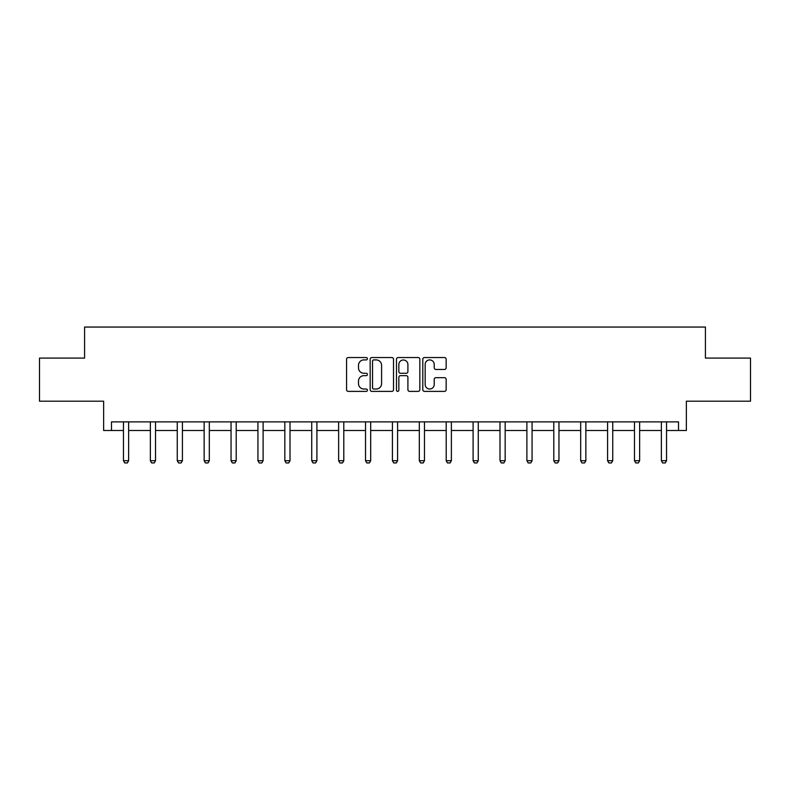 <?xml version="1.0" encoding="UTF-8"?>
<svg xmlns="http://www.w3.org/2000/svg" width="790" height="790" viewBox="0 0 790 790"><rect width="100%" height="100%" fill="white"/><g stroke="black" fill="none" stroke-linecap="round" stroke-linejoin="round"><path stroke-width="1.19" d="M367.419 358.729A1.185 1.185 0 0 0 366.234 357.544L348.252 357.544A1.689 1.689 0 0 0 346.563 359.233L346.563 389.697A1.689 1.689 0 0 0 348.252 391.386L366.234 391.386A1.185 1.185 0 0 0 367.419 390.201A1.185 1.185 0 0 0 366.234 389.016L363.904 389.016A5.412 5.412 0 0 1 358.492 383.604L358.492 381.066A5.412 5.412 0 0 1 363.904 375.655L366.234 375.655A1.185 1.185 0 0 0 367.419 374.47A1.185 1.185 0 0 0 366.234 373.285L363.904 373.285A5.412 5.412 0 0 1 358.492 367.863L358.492 365.326A5.412 5.412 0 0 1 363.904 359.914L366.234 359.914A1.185 1.185 0 0 0 367.419 358.729M111.479 430.501L111.479 421.88L678.521 421.88L678.521 430.501L686.362 430.501L686.362 401.192L750.5 401.192L750.5 358.087L705.421 358.087L705.421 327.05L84.579 327.05L84.579 358.087L39.5 358.087L39.5 401.192L103.638 401.192L103.638 430.501L123.457 430.501M444.454 369.473A1.689 1.689 0 0 0 446.153 367.785L446.153 359.233A1.689 1.689 0 0 0 444.454 357.544L424.487 357.544A1.689 1.689 0 0 0 422.798 359.233L422.798 389.697A1.689 1.689 0 0 0 424.487 391.386L444.454 391.386A1.689 1.689 0 0 0 446.153 389.697L446.153 379.378A1.689 1.689 0 0 0 444.454 377.679L435.912 377.679A1.689 1.689 0 0 0 434.214 379.378L434.214 384.493A4.523 4.523 0 0 1 429.691 389.016A4.523 4.523 0 0 1 425.168 384.493L425.168 364.437A4.523 4.523 0 0 1 429.691 359.914A4.523 4.523 0 0 1 434.214 364.437L434.214 367.785A1.689 1.689 0 0 0 435.912 369.473L444.454 369.473M393.519 359.233A1.689 1.689 0 0 0 391.83 357.544L371.863 357.544A1.689 1.689 0 0 0 370.164 359.233L370.164 389.697A1.689 1.689 0 0 0 371.863 391.386L391.83 391.386A1.689 1.689 0 0 0 393.519 389.697L393.519 359.233M398.17 357.544L418.137 357.544A1.689 1.689 0 0 1 419.836 359.233L419.836 389.697A1.689 1.689 0 0 1 418.137 391.386L409.595 391.386A1.689 1.689 0 0 1 407.907 389.697L407.907 377.344A1.689 1.689 0 0 0 406.208 375.655L400.54 375.655A1.689 1.689 0 0 0 398.851 377.344L398.851 390.201A1.185 1.185 0 0 1 397.666 391.386A1.185 1.185 0 0 1 396.481 390.201L396.481 359.233A1.689 1.689 0 0 1 398.17 357.544M128.632 430.501L150.357 430.501M155.531 430.501L177.256 430.501M182.421 430.501L204.146 430.501M209.32 430.501L231.045 430.501M236.21 430.501L257.935 430.501M263.11 430.501L284.834 430.501M290.009 430.501L311.724 430.501M316.899 430.501L338.624 430.501M343.798 430.501L365.523 430.501M370.688 430.501L392.413 430.501M397.587 430.501L419.312 430.501M424.477 430.501L446.202 430.501M451.376 430.501L473.101 430.501M478.276 430.501L499.991 430.501M505.166 430.501L526.89 430.501M532.065 430.501L553.79 430.501M558.955 430.501L580.68 430.501M585.854 430.501L607.579 430.501M612.744 430.501L634.469 430.501M639.643 430.501L661.368 430.501M666.543 430.501L678.521 430.501M373.719 359.914A1.185 1.185 0 0 0 372.534 361.099L372.534 387.831A1.185 1.185 0 0 0 373.719 389.016L376.178 389.016A5.412 5.412 0 0 0 381.59 383.604L381.59 365.326A5.412 5.412 0 0 0 376.178 359.914L373.719 359.914M407.907 364.526A4.523 4.523 0 0 0 403.374 359.993A4.523 4.523 0 0 0 398.851 364.526L398.851 371.586A1.689 1.689 0 0 0 400.54 373.285L406.208 373.285A1.689 1.689 0 0 0 407.907 371.586L407.907 364.526M128.829 421.88L128.711 422.255A1.728 1.728 0 0 0 128.632 422.778L128.632 460.708L127.338 462.95L124.751 462.95L123.457 460.708L123.457 422.778A1.728 1.728 0 0 0 123.378 422.255L123.26 421.88M123.457 460.708L128.632 460.708M155.729 421.88L155.61 422.255A1.728 1.728 0 0 0 155.531 422.778L155.531 460.708L154.238 462.95L151.65 462.95L150.357 460.708L150.357 422.778A1.728 1.728 0 0 0 150.278 422.255L150.159 421.88M150.357 460.708L155.531 460.708M182.628 421.88L182.51 422.255A1.728 1.728 0 0 0 182.421 422.778L182.421 460.708L181.127 462.95L178.55 462.95L177.256 460.708L177.256 422.778A1.728 1.728 0 0 0 177.167 422.255L177.049 421.88M177.256 460.708L182.421 460.708M209.518 421.88L209.399 422.255A1.728 1.728 0 0 0 209.32 422.778L209.32 460.708L208.027 462.95L205.44 462.95L204.146 460.708L204.146 422.778A1.728 1.728 0 0 0 204.067 422.255L203.948 421.88M204.146 460.708L209.32 460.708M236.417 421.88L236.299 422.255A1.728 1.728 0 0 0 236.21 422.778L236.21 460.708L234.926 462.95L232.339 462.95L231.045 460.708L231.045 422.778A1.728 1.728 0 0 0 230.957 422.255L230.838 421.88M231.045 460.708L236.21 460.708M263.307 421.88L263.188 422.255A1.728 1.728 0 0 0 263.11 422.778L263.11 460.708L261.816 462.95L259.229 462.95L257.935 460.708L257.935 422.778A1.728 1.728 0 0 0 257.856 422.255L257.738 421.88M257.935 460.708L263.11 460.708M290.207 421.88L290.088 422.255A1.728 1.728 0 0 0 290.009 422.778L290.009 460.708L288.715 462.95L286.128 462.95L284.834 460.708L284.834 422.778A1.728 1.728 0 0 0 284.756 422.255L284.637 421.88M284.834 460.708L290.009 460.708M317.096 421.88L316.978 422.255A1.728 1.728 0 0 0 316.899 422.778L316.899 460.708L315.605 462.95L313.018 462.95L311.724 460.708L311.724 422.778A1.728 1.728 0 0 0 311.645 422.255L311.527 421.88M311.724 460.708L316.899 460.708M343.996 421.88L343.877 422.255A1.728 1.728 0 0 0 343.798 422.778L343.798 460.708L342.505 462.95L339.917 462.95L338.624 460.708L338.624 422.778A1.728 1.728 0 0 0 338.545 422.255L338.426 421.88M338.624 460.708L343.798 460.708M370.895 421.88L370.777 422.255A1.728 1.728 0 0 0 370.688 422.778L370.688 460.708L369.394 462.95L366.807 462.95L365.523 460.708L365.523 422.778A1.728 1.728 0 0 0 365.434 422.255L365.316 421.88M365.523 460.708L370.688 460.708M397.785 421.88L397.666 422.255A1.728 1.728 0 0 0 397.587 422.778L397.587 460.708L396.294 462.95L393.706 462.95L392.413 460.708L392.413 422.778A1.728 1.728 0 0 0 392.334 422.255L392.215 421.88M392.413 460.708L397.587 460.708M424.684 421.88L424.566 422.255A1.728 1.728 0 0 0 424.477 422.778L424.477 460.708L423.193 462.95L420.606 462.95L419.312 460.708L419.312 422.778A1.728 1.728 0 0 0 419.223 422.255L419.105 421.88M419.312 460.708L424.477 460.708M451.574 421.88L451.455 422.255A1.728 1.728 0 0 0 451.376 422.778L451.376 460.708L450.083 462.95L447.496 462.95L446.202 460.708L446.202 422.778A1.728 1.728 0 0 0 446.123 422.255L446.004 421.88M446.202 460.708L451.376 460.708M478.473 421.88L478.355 422.255A1.728 1.728 0 0 0 478.276 422.778L478.276 460.708L476.982 462.95L474.395 462.95L473.101 460.708L473.101 422.778A1.728 1.728 0 0 0 473.022 422.255L472.904 421.88M473.101 460.708L478.276 460.708M505.363 421.88L505.245 422.255A1.728 1.728 0 0 0 505.166 422.778L505.166 460.708L503.872 462.95L501.285 462.95L499.991 460.708L499.991 422.778A1.728 1.728 0 0 0 499.912 422.255L499.794 421.88M499.991 460.708L505.166 460.708M532.263 421.88L532.144 422.255A1.728 1.728 0 0 0 532.065 422.778L532.065 460.708L530.771 462.95L528.184 462.95L526.89 460.708L526.89 422.778A1.728 1.728 0 0 0 526.812 422.255L526.693 421.88M526.89 460.708L532.065 460.708M559.162 421.88L559.043 422.255A1.728 1.728 0 0 0 558.955 422.778L558.955 460.708L557.661 462.95L555.074 462.95L553.79 460.708L553.79 422.778A1.728 1.728 0 0 0 553.701 422.255L553.583 421.88M553.79 460.708L558.955 460.708M586.052 421.88L585.933 422.255A1.728 1.728 0 0 0 585.854 422.778L585.854 460.708L584.561 462.95L581.973 462.95L580.68 460.708L580.68 422.778A1.728 1.728 0 0 0 580.601 422.255L580.482 421.88M580.68 460.708L585.854 460.708M612.951 421.88L612.833 422.255A1.728 1.728 0 0 0 612.744 422.778L612.744 460.708L611.45 462.95L608.873 462.95L607.579 460.708L607.579 422.778A1.728 1.728 0 0 0 607.49 422.255L607.372 421.88M607.579 460.708L612.744 460.708M639.841 421.88L639.722 422.255A1.728 1.728 0 0 0 639.643 422.778L639.643 460.708L638.35 462.95L635.762 462.95L634.469 460.708L634.469 422.778A1.728 1.728 0 0 0 634.39 422.255L634.271 421.88M634.469 460.708L639.643 460.708M666.74 421.88L666.622 422.255A1.728 1.728 0 0 0 666.543 422.778L666.543 460.708L665.249 462.95L662.662 462.95L661.368 460.708L661.368 422.778A1.728 1.728 0 0 0 661.289 422.255L661.171 421.88M661.368 460.708L666.543 460.708"/></g></svg>
